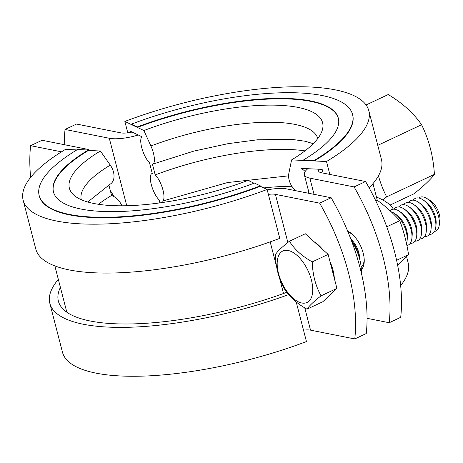 <?xml version="1.0" encoding="UTF-8"?>
<svg xmlns="http://www.w3.org/2000/svg" width="463" height="463" viewBox="0 0 463 463"><rect width="100%" height="100%" fill="white"/><g stroke="black" fill="none" stroke-linecap="round" stroke-linejoin="round"><path stroke-width="0.69" d="M132.134 132.053A14.712 4.445 165.5 0 1 128.419 132.754A14.712 4.445 165.5 0 1 120.779 132.852L76.534 124.055L65.052 129.461A147.136 74.456 -115.2 0 0 64.253 144.682M365.579 181.525A147.136 74.456 64.8 0 1 394.534 251.687A147.136 74.456 64.8 0 1 400.698 317.323L389.221 322.728A147.136 74.456 -115.2 0 0 383.051 257.092A147.136 74.456 -115.2 0 0 354.097 186.93L365.579 181.525L321.334 172.728A14.712 4.445 165.5 0 1 318.573 171.009A14.712 4.445 165.5 0 1 318.532 170.552A14.712 4.445 165.5 0 1 319.111 169.226M138.275 134.988A29.429 8.89 165.5 0 1 124.57 138.061A29.429 8.89 165.5 0 1 109.297 138.258L65.052 129.461M354.097 186.93L309.851 178.133A29.429 8.89 165.5 0 1 304.324 174.69A29.429 8.89 165.5 0 1 304.249 173.781A29.429 8.89 165.5 0 1 307.849 168.706M110.316 190.582A22.068 11.17 64.8 0 1 113.736 196.422M347.638 231.066A22.068 11.17 64.8 0 1 363.206 253.151A22.068 11.17 64.8 0 1 361.354 269.559M389.221 322.728L367.055 318.318M268.384 194.367A14.712 4.445 165.5 0 1 275.41 194.356L319.655 203.153L331.138 197.742A147.136 74.456 64.8 0 1 360.092 267.909A147.136 74.456 64.8 0 1 366.256 333.539L354.774 338.945A147.136 74.456 -115.2 0 0 348.61 273.315A147.136 74.456 -115.2 0 0 319.655 203.153M354.774 338.945L310.528 330.148A14.712 4.445 -14.5 0 0 303.502 330.165M267.226 189.899A29.429 8.89 165.5 0 1 271.619 189.147A29.429 8.89 165.5 0 1 286.892 188.945L331.138 197.742M61.51 151.823L30.61 145.677L42.087 140.272L86.332 149.069A29.429 8.89 165.5 0 1 90.32 150.544M30.61 145.677A147.136 74.456 -115.2 0 0 30.645 177.387M361.354 273.02A34.331 17.374 -115.2 0 0 359.768 259.511A34.331 17.374 -115.2 0 0 351.359 240.43M375.69 200.629L376.957 200.033C385.673 206.394 393.284 213.281 399.777 220.689C403.817 231.483 406.745 242.809 408.563 254.662L397.636 265.264M386.767 226.812L399.777 220.689M396.594 260.293L408.563 254.662M334.355 278.5A29.429 14.891 -115.2 0 0 329.986 261.589M322.52 249.331A29.429 14.891 -115.2 0 0 314.209 241.819M288.171 250.489A28.446 14.394 -115.2 0 0 278.518 273.471A28.446 14.394 -115.2 0 0 301.749 302.993A28.446 14.394 -115.2 0 0 311.402 280.011A28.446 14.394 -115.2 0 0 288.171 250.489M275.404 254.557C277.487 251.334 282.164 246.895 289.433 241.235C294.451 249.337 302.055 256.218 312.253 261.884C312.589 274.426 315.523 285.752 321.044 295.857C313.769 301.517 309.093 305.956 307.01 309.18C296.806 303.514 289.201 296.633 284.189 288.53C278.668 278.425 275.74 267.099 275.404 254.557M434.525 231.465A18.647 9.434 -115.2 0 0 439.196 225.516A18.647 9.434 -115.2 0 0 426.33 198.193A18.647 9.434 -115.2 0 0 423.304 197.006A18.647 9.434 -115.2 0 0 418.772 198.008M429.311 234.382A19.62 9.926 -115.2 0 0 435.845 226.748L436.105 223.768A16.188 8.189 -115.2 0 0 425.711 201.694L423.246 199.993A19.62 9.926 -115.2 0 0 418.963 198.042A19.62 9.926 -115.2 0 0 413.199 200.166M435.845 226.748A19.62 9.926 -115.2 0 0 423.246 199.993M424.525 236.634A19.62 9.926 -115.2 0 0 431.065 229L431.319 226.019A16.188 8.189 -115.2 0 0 420.925 203.946L418.465 202.244A19.62 9.926 -115.2 0 0 414.182 200.294A19.62 9.926 -115.2 0 0 408.412 202.418M431.065 229A19.62 9.926 -115.2 0 0 418.465 202.244M419.744 238.891A19.62 9.926 -115.2 0 0 426.278 231.257L426.539 228.271A16.188 8.189 -115.2 0 0 416.144 206.197L413.679 204.496A19.62 9.926 -115.2 0 0 409.396 202.545A19.62 9.926 -115.2 0 0 403.632 204.675M426.278 231.257A19.62 9.926 -115.2 0 0 413.679 204.496M414.958 241.142A19.62 9.926 -115.2 0 0 421.498 233.508L421.752 230.528A16.188 8.189 -115.2 0 0 411.358 208.448L408.898 206.747A19.62 9.926 -115.2 0 0 404.61 204.802A19.62 9.926 -115.2 0 0 398.846 206.926M421.498 233.508A19.62 9.926 -115.2 0 0 408.898 206.747M410.172 243.393A19.62 9.926 -115.2 0 0 416.712 235.76L416.966 232.779A16.188 8.189 -115.2 0 0 406.572 210.7L404.112 208.998A19.62 9.926 -115.2 0 0 399.829 207.054A19.62 9.926 -115.2 0 0 394.065 209.178M416.712 235.76A19.62 9.926 -115.2 0 0 404.112 208.998M406.902 245.546A19.62 9.926 -115.2 0 0 411.925 238.011L412.186 235.03A16.188 8.189 -115.2 0 0 401.791 212.957L399.326 211.255A19.62 9.926 -115.2 0 0 395.043 209.305A19.62 9.926 -115.2 0 0 389.944 210.659M411.925 238.011A19.62 9.926 -115.2 0 0 399.326 211.255M406.479 243.526A19.62 9.926 -115.2 0 0 407.145 240.262L407.399 237.282A16.188 8.189 -115.2 0 0 397.005 215.208L394.545 213.507A19.62 9.926 -115.2 0 0 391.16 211.788M407.145 240.262A19.62 9.926 -115.2 0 0 394.545 213.507M362.332 265.918A19.62 9.926 -115.2 0 0 363.542 265.872M361.169 267.122A19.62 9.926 -115.2 0 0 364.086 260.536A19.62 9.926 -115.2 0 0 364.15 258.476M353.119 235.048A19.62 9.926 -115.2 0 0 351.486 233.78A19.62 9.926 -115.2 0 0 348.043 232.044M359.612 258.91A16.188 8.189 -115.2 0 0 350.838 239.07M358.9 256.467A19.62 9.926 -115.2 0 0 351.348 240.407M426.33 198.193L429.699 200.132A14.712 7.443 64.8 0 1 439.85 221.69L439.196 225.516M289.433 241.235L305.308 233.757L328.128 254.407L336.914 288.385L322.879 301.708L307.01 309.18M336.914 288.385L321.044 295.857M328.128 254.407L312.253 261.884M378.433 175.871A113.412 91.628 101.2 0 0 386.663 196.862A113.412 16.147 149.9 0 0 382.803 199.97M390.049 205.086L413.905 193.852C423.9 185.871 430.74 179.384 434.416 174.377C433.293 156.344 429.016 139.791 421.579 124.726C413.615 113.18 402.497 103.116 388.225 94.545L366.071 104.974M386.663 196.862L434.416 174.377M377.773 145.353L421.579 124.726M295.66 190.692A14.712 9.81 59 0 1 289.155 180.136A14.712 9.81 59 0 1 288.843 173.411L291.586 159.897L326.496 161.523L329.83 174.418M127.805 132.835L124.86 121.433L143.883 130.531L150.897 145.984A14.712 4.74 69.3 0 1 153.438 153.149A14.712 4.74 69.3 0 1 152.773 164.11A14.712 4.74 69.3 0 1 152.443 164.197L155.209 174.904A131.197 39.627 165.5 0 1 304.984 150.863M155.209 174.904A14.712 4.74 69.3 0 1 163.005 190.154A14.712 4.74 69.3 0 1 162.345 201.116A14.712 4.74 69.3 0 1 162.009 201.197L162.357 202.534M263.835 187.909A131.197 39.627 165.5 0 1 291.881 186.288M159.88 202.887L159.081 199.796A14.712 4.74 69.3 0 1 151.285 184.546A14.712 4.74 69.3 0 1 151.945 173.584A14.712 4.74 69.3 0 1 152.281 173.498L149.508 162.791A14.712 4.74 69.3 0 1 141.713 147.541A14.712 4.74 69.3 0 1 142.014 136.776L130.479 131.261L130.763 132.349M323.11 173.081L322.15 169.371L300.991 168.387A14.712 9.81 59 0 1 305.146 171.501M308.844 192.162A14.712 9.81 59 0 1 307.733 193.088M376.465 197.099A178.521 53.922 165.5 0 1 393.428 209.172M406.583 256.757L408.158 262.845A178.521 53.922 165.5 0 1 400.663 285.613M143.883 130.531A130.769 39.5 165.5 0 1 270.496 105.113A130.769 39.5 165.5 0 1 322.26 130.259A130.769 39.5 165.5 0 1 291.586 159.897M124.86 121.433A178.521 53.922 165.5 0 1 368.826 110.755A178.521 53.922 165.5 0 1 326.496 161.523M368.826 110.755L381.466 159.642A178.521 53.922 165.5 0 1 369.127 187.839M87.733 202.007L110.287 184.083A14.712 9.81 -121 0 0 113.47 171.97A14.712 9.81 -121 0 0 110.275 165.112L100.39 151.013L88.404 150.452M121.931 205.798A14.712 9.81 -121 0 0 111.571 195.45L108.857 184.951M98.428 204.281A131.197 39.627 165.5 0 1 111.571 195.45M286.829 292.292A169.695 51.26 165.5 0 1 58.384 301.147A169.695 51.26 165.5 0 1 60.398 287.384M288.675 294.59A178.521 53.922 165.5 0 1 49.842 303.358A178.521 53.922 165.5 0 1 58.326 279.374M296.193 301.911L306.448 341.567A178.521 53.922 165.5 0 1 62.482 352.245L49.842 303.358M254.031 183.221L248.087 180.379A130.769 39.5 165.5 0 1 73.328 194.639A130.769 39.5 165.5 0 1 100.39 151.013M76.864 149.919L65.48 149.387A178.521 53.922 165.5 0 0 23.15 200.155L35.79 249.042A178.521 53.922 165.5 0 0 279.762 238.364L267.116 189.483A178.521 53.922 165.5 0 1 23.15 200.155M267.116 189.483L260.432 186.282M314.325 160.939L303.572 160.441L303.45 159.99L314.209 160.487L314.325 160.939A161.847 48.887 165.5 0 0 352.679 114.934L352.563 114.477A161.847 48.887 165.5 0 1 314.209 160.487M137.395 127.4L137.274 126.949L131.417 124.142L131.533 124.599L137.395 127.4A147.136 44.442 165.5 0 1 338.372 118.389M137.274 126.949A147.136 44.442 165.5 0 1 338.32 118.163A147.136 44.442 165.5 0 1 303.45 159.99M131.417 124.142A161.847 48.887 165.5 0 1 352.563 114.477M53.482 192.07A147.136 44.442 165.5 0 1 88.404 150.469L88.288 150.018L77.529 149.514A161.847 48.887 165.5 0 0 39.176 195.525L39.291 195.976A161.847 48.887 165.5 0 0 260.443 186.311L260.322 185.86A161.847 48.887 165.5 0 1 39.176 195.525M260.322 185.86L254.465 183.059A147.136 44.442 165.5 0 1 53.424 191.844A147.136 44.442 165.5 0 1 88.288 150.018M314.047 194.344L309.851 178.133M109.297 138.258L126.746 205.728M310.528 330.148L304.764 307.854M287.859 242.485L275.41 194.356M270.178 241.877L276.729 267.197M279.397 277.516L283.53 293.496M150.897 145.984A122.134 36.89 165.5 0 1 317.763 138.541M81.28 199.703A122.134 36.89 165.5 0 1 110.275 165.112M309.157 193.372L304.324 174.69M377.287 200.276L372.975 183.626M66.822 312.212L54.842 265.901M352.603 234.55L351.486 233.78M364.202 259.187L364.086 260.536M152.269 173.463L151.945 173.584M308.902 192.388L307.745 193.094M288.594 175.847L227.564 182.544L162.345 201.116M313.237 143.686L305.36 141.279L291.435 139.311L257.341 139.809L228.195 143.634L193.725 151.135L152.773 164.11"/></g></svg>
